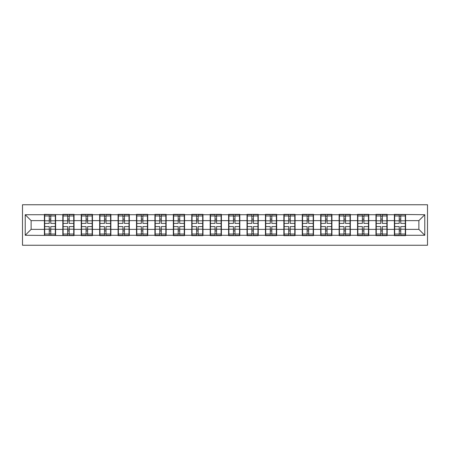 <?xml version="1.0" encoding="UTF-8"?>
<svg xmlns="http://www.w3.org/2000/svg" width="450" height="450" viewBox="0 0 450 450"><rect width="100%" height="100%" fill="white"/><g stroke="black" fill="none" stroke-linecap="round" stroke-linejoin="round"><path stroke-width="0.67" d="M22.5 245.25L427.5 245.25L427.5 204.75L22.5 204.75L22.5 245.25M405.596 224.117L405.304 224.117M394.673 224.117L394.38 224.117M394.38 225.883L394.673 225.883M405.304 225.883L405.596 225.883M387.174 224.117L386.882 224.117M376.256 224.117L375.958 224.117M375.958 225.883L376.256 225.883M386.882 225.883L387.174 225.883M368.758 224.117L368.46 224.117M357.834 224.117L357.542 224.117M357.542 225.883L357.834 225.883M368.46 225.883L368.758 225.883M350.336 224.117L350.044 224.117M339.418 224.117L339.12 224.117M339.12 225.883L339.418 225.883M350.044 225.883L350.336 225.883M331.92 224.117L331.622 224.117M320.996 224.117L320.698 224.117M320.698 225.883L320.996 225.883M331.622 225.883L331.92 225.883M313.498 224.117L313.2 224.117M302.574 224.117L302.282 224.117M302.282 225.883L302.574 225.883M313.2 225.883L313.498 225.883M295.076 224.117L294.784 224.117M284.158 224.117L283.86 224.117M283.86 225.883L284.158 225.883M294.784 225.883L295.076 225.883M276.66 224.117L276.362 224.117M265.736 224.117L265.444 224.117M265.444 225.883L265.736 225.883M276.362 225.883L276.66 225.883M258.238 224.117L257.946 224.117M247.314 224.117L247.022 224.117M247.022 225.883L247.314 225.883M257.946 225.883L258.238 225.883M239.816 224.117L239.524 224.117M228.898 224.117L228.6 224.117M228.6 225.883L228.898 225.883M239.524 225.883L239.816 225.883M221.4 224.117L221.102 224.117M210.476 224.117L210.184 224.117M210.184 225.883L210.476 225.883M221.102 225.883L221.4 225.883M202.978 224.117L202.686 224.117M192.054 224.117L191.762 224.117M191.762 225.883L192.054 225.883M202.686 225.883L202.978 225.883M184.556 224.117L184.264 224.117M173.638 224.117L173.34 224.117M173.34 225.883L173.638 225.883M184.264 225.883L184.556 225.883M166.14 224.117L165.842 224.117M155.216 224.117L154.924 224.117M154.924 225.883L155.216 225.883M165.842 225.883L166.14 225.883M147.718 224.117L147.426 224.117M136.8 224.117L136.502 224.117M136.502 225.883L136.8 225.883M147.426 225.883L147.718 225.883M129.302 224.117L129.004 224.117M118.378 224.117L118.08 224.117M118.08 225.883L118.378 225.883M129.004 225.883L129.302 225.883M110.88 224.117L110.582 224.117M99.956 224.117L99.664 224.117M99.664 225.883L99.956 225.883M110.582 225.883L110.88 225.883M92.458 224.117L92.166 224.117M81.54 224.117L81.242 224.117M81.242 225.883L81.54 225.883M92.166 225.883L92.458 225.883M74.042 224.117L73.744 224.117M63.118 224.117L62.826 224.117M62.826 225.883L63.118 225.883M73.744 225.883L74.042 225.883M418.882 229.371L418.882 220.629L405.596 220.629L405.596 229.371L418.882 229.371L424.783 235.271L424.783 214.729L394.38 214.374L394.38 220.629L387.174 220.629L387.174 229.371L394.38 229.371L394.38 220.629M424.783 235.271L405.596 235.271L405.596 235.626L394.38 235.626L394.38 235.271L387.174 235.271L387.174 235.626L375.958 235.626L375.958 235.271L368.758 235.271L368.758 235.626L357.542 235.626L357.542 235.271L350.336 235.271L350.336 235.626L339.12 235.626L339.12 235.271L331.92 235.271L331.92 235.626L320.698 235.626L320.698 235.271L313.498 235.271L313.498 235.626L302.282 235.626L302.282 235.271L295.076 235.271L295.076 235.626L283.86 235.626L283.86 235.271L276.66 235.271L276.66 235.626L265.444 235.626L265.444 235.271L258.238 235.271L258.238 235.626L247.022 235.626L247.022 235.271L239.816 235.271L239.816 235.626L228.6 235.626L228.6 235.271L221.4 235.271L221.4 235.626L210.184 235.626L210.184 235.271L202.978 235.271L202.978 235.626L191.762 235.626L191.762 235.271L184.556 235.271L184.556 235.626L173.34 235.626L173.34 235.271L166.14 235.271L166.14 235.626L154.924 235.626L154.924 235.271L147.718 235.271L147.718 235.626L136.502 235.626L136.502 235.271L129.302 235.271L129.302 235.626L118.08 235.626L118.08 235.271L110.88 235.271L110.88 235.626L99.664 235.626L99.664 235.271L92.458 235.271L92.458 235.626L81.242 235.626L81.242 235.271L74.042 235.271L74.042 235.626L25.217 235.271L25.217 214.729L44.404 214.729L44.404 220.629L31.117 220.629L31.117 229.371L44.404 229.371L44.404 220.629M394.38 214.729L387.174 214.729L387.174 214.374L375.958 214.374L375.958 214.729L368.758 214.729L368.758 214.374L357.542 214.374L357.542 214.729L350.336 214.729L350.336 214.374L339.12 214.374L339.12 214.729L331.92 214.729L331.92 214.374L320.698 214.374L320.698 214.729L313.498 214.729L313.498 214.374L302.282 214.374L302.282 214.729L295.076 214.729L295.076 214.374L283.86 214.374L283.86 214.729L276.66 214.729L276.66 214.374L265.444 214.374L265.444 214.729L258.238 214.729L258.238 214.374L247.022 214.374L247.022 214.729L239.816 214.729L239.816 214.374L228.6 214.374L228.6 214.729L221.4 214.729L221.4 214.374L210.184 214.374L210.184 214.729L202.978 214.729L202.978 214.374L191.762 214.374L191.762 214.729L184.556 214.729L184.556 214.374L173.34 214.374L173.34 214.729L166.14 214.729L166.14 214.374L154.924 214.374L154.924 214.729L147.718 214.729L147.718 214.374L136.502 214.374L136.502 214.729L129.302 214.729L129.302 214.374L118.08 214.374L118.08 214.729L110.88 214.729L110.88 214.374L99.664 214.374L99.664 214.729L92.458 214.729L92.458 214.374L81.242 214.374L81.242 214.729L74.042 214.729L74.042 214.374L62.826 214.374L62.826 214.729L44.404 214.374L44.404 214.729M394.38 229.371L394.38 235.271M387.174 229.371L387.174 235.271M387.174 214.729L387.174 220.629M368.758 229.371L375.958 229.371L375.958 220.629L368.758 220.629L368.758 235.271M375.958 229.371L375.958 235.271M375.958 214.729L375.958 220.629M368.758 214.729L368.758 220.629M350.336 229.371L357.542 229.371L357.542 220.629L350.336 220.629L350.336 235.271M357.542 229.371L357.542 235.271M357.542 214.729L357.542 220.629M350.336 214.729L350.336 220.629M331.92 229.371L339.12 229.371L339.12 220.629L331.92 220.629L331.92 235.271M339.12 229.371L339.12 235.271M339.12 214.729L339.12 220.629M331.92 214.729L331.92 220.629M313.498 229.371L320.698 229.371L320.698 220.629L313.498 220.629L313.498 235.271M320.698 229.371L320.698 235.271M320.698 214.729L320.698 220.629M313.498 214.729L313.498 220.629M295.076 229.371L302.282 229.371L302.282 220.629L295.076 220.629L295.076 235.271M302.282 229.371L302.282 235.271M302.282 214.729L302.282 220.629M295.076 214.729L295.076 220.629M276.66 229.371L283.86 229.371L283.86 220.629L276.66 220.629L276.66 235.271M283.86 229.371L283.86 235.271M283.86 214.729L283.86 220.629M276.66 214.729L276.66 220.629M258.238 229.371L265.444 229.371L265.444 220.629L258.238 220.629L258.238 235.271M265.444 229.371L265.444 235.271M265.444 214.729L265.444 220.629M258.238 214.729L258.238 220.629M239.816 229.371L247.022 229.371L247.022 220.629L239.816 220.629L239.816 235.271M247.022 229.371L247.022 235.271M247.022 214.729L247.022 220.629M239.816 214.729L239.816 220.629M221.4 229.371L228.6 229.371L228.6 220.629L221.4 220.629L221.4 235.271M228.6 229.371L228.6 235.271M228.6 214.729L228.6 220.629M221.4 214.729L221.4 220.629M202.978 229.371L210.184 229.371L210.184 220.629L202.978 220.629L202.978 235.271M210.184 229.371L210.184 235.271M210.184 214.729L210.184 220.629M202.978 214.729L202.978 220.629M184.556 229.371L191.762 229.371L191.762 220.629L184.556 220.629L184.556 235.271M191.762 229.371L191.762 235.271M191.762 214.729L191.762 220.629M184.556 214.729L184.556 220.629M166.14 229.371L173.34 229.371L173.34 220.629L166.14 220.629L166.14 235.271M173.34 229.371L173.34 235.271M173.34 214.729L173.34 220.629M166.14 214.729L166.14 220.629M147.718 229.371L154.924 229.371L154.924 220.629L147.718 220.629L147.718 235.271M154.924 229.371L154.924 235.271M154.924 214.729L154.924 220.629M147.718 214.729L147.718 220.629M129.302 229.371L136.502 229.371L136.502 220.629L129.302 220.629L129.302 235.271M136.502 229.371L136.502 235.271M136.502 214.729L136.502 220.629M129.302 214.729L129.302 220.629M110.88 229.371L118.08 229.371L118.08 220.629L110.88 220.629L110.88 235.271M118.08 229.371L118.08 235.271M118.08 214.729L118.08 220.629M110.88 214.729L110.88 220.629M92.458 229.371L99.664 229.371L99.664 220.629L92.458 220.629L92.458 235.271M99.664 229.371L99.664 235.271M99.664 214.729L99.664 220.629M92.458 214.729L92.458 220.629M74.042 229.371L81.242 229.371L81.242 220.629L74.042 220.629L74.042 235.271M81.242 229.371L81.242 235.271M81.242 214.729L81.242 220.629M74.042 214.729L74.042 220.629M55.62 229.371L62.826 229.371L62.826 220.629L55.62 220.629L55.62 235.271M62.826 229.371L62.826 235.271M62.826 214.729L62.826 220.629M55.62 214.729L55.62 220.629M55.62 224.117L55.328 224.117M44.696 224.117L44.404 224.117M44.404 225.883L44.696 225.883M55.328 225.883L55.62 225.883M44.404 229.371L44.404 235.271M31.117 229.371L25.217 235.271M25.217 214.729L31.117 220.629M405.596 229.371L405.596 235.271M405.596 214.729L405.596 220.629M424.783 214.729L418.882 220.629M55.328 226.592L55.328 235.333L50.777 235.333L50.777 226.592L55.328 226.592L55.328 214.667L50.777 214.667L50.777 215.966L55.328 215.966M44.696 220.815L49.247 220.815L49.247 214.667L44.696 214.667L44.696 226.592L49.247 226.592L49.247 235.333L44.696 235.333L44.696 234.034L49.247 234.034M49.247 219.105L50.777 219.105M50.777 216.146L49.247 216.146M49.247 220.826L50.777 220.826M49.247 220.815L49.247 223.408L44.696 223.408M44.696 215.966L49.247 215.966M49.247 229.174L50.777 229.174M49.247 233.854L50.777 233.854M49.247 230.895L50.777 230.895M44.696 226.592L44.696 234.034M50.777 234.034L55.328 234.034M50.777 215.966L50.777 223.408L55.328 223.408M73.744 226.592L73.744 235.333L69.199 235.333L69.199 226.592L73.744 226.592L73.744 214.667L69.199 214.667L69.199 215.966L73.744 215.966M63.118 220.815L67.663 220.815L67.663 214.667L63.118 214.667L63.118 226.592L67.663 226.592L67.663 235.333L63.118 235.333L63.118 234.034L67.663 234.034M67.663 219.105L69.199 219.105M69.199 216.146L67.663 216.146M67.663 220.826L69.199 220.826M67.663 220.815L67.663 223.408L63.118 223.408M63.118 215.966L67.663 215.966M67.663 229.174L69.199 229.174M67.663 233.854L69.199 233.854M67.663 230.895L69.199 230.895M63.118 226.592L63.118 234.034M69.199 234.034L73.744 234.034M69.199 215.966L69.199 223.408L73.744 223.408M92.166 226.592L92.166 235.333L87.621 235.333L87.621 226.592L92.166 226.592L92.166 214.667L87.621 214.667L87.621 215.966L92.166 215.966M81.54 220.815L86.085 220.815L86.085 214.667L81.54 214.667L81.54 226.592L86.085 226.592L86.085 235.333L81.54 235.333L81.54 234.034L86.085 234.034M86.085 219.105L87.621 219.105M87.621 216.146L86.085 216.146M86.085 220.826L87.621 220.826M86.085 220.815L86.085 223.408L81.54 223.408M81.54 215.966L86.085 215.966M86.085 229.174L87.621 229.174M86.085 233.854L87.621 233.854M86.085 230.895L87.621 230.895M81.54 226.592L81.54 234.034M87.621 234.034L92.166 234.034M87.621 215.966L87.621 223.408L92.166 223.408M110.582 226.592L110.582 235.333L106.037 235.333L106.037 226.592L110.582 226.592L110.582 214.667L106.037 214.667L106.037 215.966L110.582 215.966M99.956 220.815L104.501 220.815L104.501 214.667L99.956 214.667L99.956 226.592L104.501 226.592L104.501 235.333L99.956 235.333L99.956 234.034L104.501 234.034M104.501 219.105L106.037 219.105M106.037 216.146L104.501 216.146M104.501 220.826L106.037 220.826M104.501 220.815L104.501 223.408L99.956 223.408M99.956 215.966L104.501 215.966M104.501 229.174L106.037 229.174M104.501 233.854L106.037 233.854M104.501 230.895L106.037 230.895M99.956 226.592L99.956 234.034M106.037 234.034L110.582 234.034M106.037 215.966L106.037 223.408L110.582 223.408M129.004 226.592L129.004 235.333L124.459 235.333L124.459 226.592L129.004 226.592L129.004 214.667L124.459 214.667L124.459 215.966L129.004 215.966M118.378 220.815L122.923 220.815L122.923 214.667L118.378 214.667L118.378 226.592L122.923 226.592L122.923 235.333L118.378 235.333L118.378 234.034L122.923 234.034M122.923 219.105L124.459 219.105M124.459 216.146L122.923 216.146M122.923 220.826L124.459 220.826M122.923 220.815L122.923 223.408L118.378 223.408M118.378 215.966L122.923 215.966M122.923 229.174L124.459 229.174M122.923 233.854L124.459 233.854M122.923 230.895L124.459 230.895M118.378 226.592L118.378 234.034M124.459 234.034L129.004 234.034M124.459 215.966L124.459 223.408L129.004 223.408M147.426 226.592L147.426 235.333L142.881 235.333L142.881 226.592L147.426 226.592L147.426 214.667L142.881 214.667L142.881 215.966L147.426 215.966M136.8 220.815L141.345 220.815L141.345 214.667L136.8 214.667L136.8 226.592L141.345 226.592L141.345 235.333L136.8 235.333L136.8 234.034L141.345 234.034M141.345 219.105L142.881 219.105M142.881 216.146L141.345 216.146M141.345 220.826L142.881 220.826M141.345 220.815L141.345 223.408L136.8 223.408M136.8 215.966L141.345 215.966M141.345 229.174L142.881 229.174M141.345 233.854L142.881 233.854M141.345 230.895L142.881 230.895M136.8 226.592L136.8 234.034M142.881 234.034L147.426 234.034M142.881 215.966L142.881 223.408L147.426 223.408M165.842 226.592L165.842 235.333L161.297 235.333L161.297 226.592L165.842 226.592L165.842 214.667L161.297 214.667L161.297 215.966L165.842 215.966M155.216 220.815L159.761 220.815L159.761 214.667L155.216 214.667L155.216 226.592L159.761 226.592L159.761 235.333L155.216 235.333L155.216 234.034L159.761 234.034M159.761 219.105L161.297 219.105M161.297 216.146L159.761 216.146M159.761 220.826L161.297 220.826M159.761 220.815L159.761 223.408L155.216 223.408M155.216 215.966L159.761 215.966M159.761 229.174L161.297 229.174M159.761 233.854L161.297 233.854M159.761 230.895L161.297 230.895M155.216 226.592L155.216 234.034M161.297 234.034L165.842 234.034M161.297 215.966L161.297 223.408L165.842 223.408M184.264 226.592L184.264 235.333L179.719 235.333L179.719 226.592L184.264 226.592L184.264 214.667L179.719 214.667L179.719 215.966L184.264 215.966M173.638 220.815L178.183 220.815L178.183 214.667L173.638 214.667L173.638 226.592L178.183 226.592L178.183 235.333L173.638 235.333L173.638 234.034L178.183 234.034M178.183 219.105L179.719 219.105M179.719 216.146L178.183 216.146M178.183 220.826L179.719 220.826M178.183 220.815L178.183 223.408L173.638 223.408M173.638 215.966L178.183 215.966M178.183 229.174L179.719 229.174M178.183 233.854L179.719 233.854M178.183 230.895L179.719 230.895M173.638 226.592L173.638 234.034M179.719 234.034L184.264 234.034M179.719 215.966L179.719 223.408L184.264 223.408M202.686 226.592L202.686 235.333L198.135 235.333L198.135 226.592L202.686 226.592L202.686 214.667L198.135 214.667L198.135 215.966L202.686 215.966M192.054 220.815L196.605 220.815L196.605 214.667L192.054 214.667L192.054 226.592L196.605 226.592L196.605 235.333L192.054 235.333L192.054 234.034L196.605 234.034M196.605 219.105L198.135 219.105M198.135 216.146L196.605 216.146M196.605 220.826L198.135 220.826M196.605 220.815L196.605 223.408L192.054 223.408M192.054 215.966L196.605 215.966M196.605 229.174L198.135 229.174M196.605 233.854L198.135 233.854M196.605 230.895L198.135 230.895M192.054 226.592L192.054 234.034M198.135 234.034L202.686 234.034M198.135 215.966L198.135 223.408L202.686 223.408M221.102 226.592L221.102 235.333L216.557 235.333L216.557 226.592L221.102 226.592L221.102 214.667L216.557 214.667L216.557 215.966L221.102 215.966M210.476 220.815L215.021 220.815L215.021 214.667L210.476 214.667L210.476 226.592L215.021 226.592L215.021 235.333L210.476 235.333L210.476 234.034L215.021 234.034M215.021 219.105L216.557 219.105M216.557 216.146L215.021 216.146M215.021 220.826L216.557 220.826M215.021 220.815L215.021 223.408L210.476 223.408M210.476 215.966L215.021 215.966M215.021 229.174L216.557 229.174M215.021 233.854L216.557 233.854M215.021 230.895L216.557 230.895M210.476 226.592L210.476 234.034M216.557 234.034L221.102 234.034M216.557 215.966L216.557 223.408L221.102 223.408M239.524 226.592L239.524 235.333L234.979 235.333L234.979 226.592L239.524 226.592L239.524 214.667L234.979 214.667L234.979 215.966L239.524 215.966M228.898 220.815L233.443 220.815L233.443 214.667L228.898 214.667L228.898 226.592L233.443 226.592L233.443 235.333L228.898 235.333L228.898 234.034L233.443 234.034M233.443 219.105L234.979 219.105M234.979 216.146L233.443 216.146M233.443 220.826L234.979 220.826M233.443 220.815L233.443 223.408L228.898 223.408M228.898 215.966L233.443 215.966M233.443 229.174L234.979 229.174M233.443 233.854L234.979 233.854M233.443 230.895L234.979 230.895M228.898 226.592L228.898 234.034M234.979 234.034L239.524 234.034M234.979 215.966L234.979 223.408L239.524 223.408M257.946 226.592L257.946 235.333L253.395 235.333L253.395 226.592L257.946 226.592L257.946 214.667L253.395 214.667L253.395 215.966L257.946 215.966M247.314 220.815L251.865 220.815L251.865 214.667L247.314 214.667L247.314 226.592L251.865 226.592L251.865 235.333L247.314 235.333L247.314 234.034L251.865 234.034M251.865 219.105L253.395 219.105M253.395 216.146L251.865 216.146M251.865 220.826L253.395 220.826M251.865 220.815L251.865 223.408L247.314 223.408M247.314 215.966L251.865 215.966M251.865 229.174L253.395 229.174M251.865 233.854L253.395 233.854M251.865 230.895L253.395 230.895M247.314 226.592L247.314 234.034M253.395 234.034L257.946 234.034M253.395 215.966L253.395 223.408L257.946 223.408M276.362 226.592L276.362 235.333L271.817 235.333L271.817 226.592L276.362 226.592L276.362 214.667L271.817 214.667L271.817 215.966L276.362 215.966M265.736 220.815L270.281 220.815L270.281 214.667L265.736 214.667L265.736 226.592L270.281 226.592L270.281 235.333L265.736 235.333L265.736 234.034L270.281 234.034M270.281 219.105L271.817 219.105M271.817 216.146L270.281 216.146M270.281 220.826L271.817 220.826M270.281 220.815L270.281 223.408L265.736 223.408M265.736 215.966L270.281 215.966M270.281 229.174L271.817 229.174M270.281 233.854L271.817 233.854M270.281 230.895L271.817 230.895M265.736 226.592L265.736 234.034M271.817 234.034L276.362 234.034M271.817 215.966L271.817 223.408L276.362 223.408M294.784 226.592L294.784 235.333L290.239 235.333L290.239 226.592L294.784 226.592L294.784 214.667L290.239 214.667L290.239 215.966L294.784 215.966M284.158 220.815L288.703 220.815L288.703 214.667L284.158 214.667L284.158 226.592L288.703 226.592L288.703 235.333L284.158 235.333L284.158 234.034L288.703 234.034M288.703 219.105L290.239 219.105M290.239 216.146L288.703 216.146M288.703 220.826L290.239 220.826M288.703 220.815L288.703 223.408L284.158 223.408M284.158 215.966L288.703 215.966M288.703 229.174L290.239 229.174M288.703 233.854L290.239 233.854M288.703 230.895L290.239 230.895M284.158 226.592L284.158 234.034M290.239 234.034L294.784 234.034M290.239 215.966L290.239 223.408L294.784 223.408M313.2 226.592L313.2 235.333L308.655 235.333L308.655 226.592L313.2 226.592L313.2 214.667L308.655 214.667L308.655 215.966L313.2 215.966M302.574 220.815L307.119 220.815L307.119 214.667L302.574 214.667L302.574 226.592L307.119 226.592L307.119 235.333L302.574 235.333L302.574 234.034L307.119 234.034M307.119 219.105L308.655 219.105M308.655 216.146L307.119 216.146M307.119 220.826L308.655 220.826M307.119 220.815L307.119 223.408L302.574 223.408M302.574 215.966L307.119 215.966M307.119 229.174L308.655 229.174M307.119 233.854L308.655 233.854M307.119 230.895L308.655 230.895M302.574 226.592L302.574 234.034M308.655 234.034L313.2 234.034M308.655 215.966L308.655 223.408L313.2 223.408M331.622 226.592L331.622 235.333L327.077 235.333L327.077 226.592L331.622 226.592L331.622 214.667L327.077 214.667L327.077 215.966L331.622 215.966M320.996 220.815L325.541 220.815L325.541 214.667L320.996 214.667L320.996 226.592L325.541 226.592L325.541 235.333L320.996 235.333L320.996 234.034L325.541 234.034M325.541 219.105L327.077 219.105M327.077 216.146L325.541 216.146M325.541 220.826L327.077 220.826M325.541 220.815L325.541 223.408L320.996 223.408M320.996 215.966L325.541 215.966M325.541 229.174L327.077 229.174M325.541 233.854L327.077 233.854M325.541 230.895L327.077 230.895M320.996 226.592L320.996 234.034M327.077 234.034L331.622 234.034M327.077 215.966L327.077 223.408L331.622 223.408M350.044 226.592L350.044 235.333L345.499 235.333L345.499 226.592L350.044 226.592L350.044 214.667L345.499 214.667L345.499 215.966L350.044 215.966M339.418 220.815L343.963 220.815L343.963 214.667L339.418 214.667L339.418 226.592L343.963 226.592L343.963 235.333L339.418 235.333L339.418 234.034L343.963 234.034M343.963 219.105L345.499 219.105M345.499 216.146L343.963 216.146M343.963 220.826L345.499 220.826M343.963 220.815L343.963 223.408L339.418 223.408M339.418 215.966L343.963 215.966M343.963 229.174L345.499 229.174M343.963 233.854L345.499 233.854M343.963 230.895L345.499 230.895M339.418 226.592L339.418 234.034M345.499 234.034L350.044 234.034M345.499 215.966L345.499 223.408L350.044 223.408M368.46 226.592L368.46 235.333L363.915 235.333L363.915 226.592L368.46 226.592L368.46 214.667L363.915 214.667L363.915 215.966L368.46 215.966M357.834 220.815L362.379 220.815L362.379 214.667L357.834 214.667L357.834 226.592L362.379 226.592L362.379 235.333L357.834 235.333L357.834 234.034L362.379 234.034M362.379 219.105L363.915 219.105M363.915 216.146L362.379 216.146M362.379 220.826L363.915 220.826M362.379 220.815L362.379 223.408L357.834 223.408M357.834 215.966L362.379 215.966M362.379 229.174L363.915 229.174M362.379 233.854L363.915 233.854M362.379 230.895L363.915 230.895M357.834 226.592L357.834 234.034M363.915 234.034L368.46 234.034M363.915 215.966L363.915 223.408L368.46 223.408M386.882 226.592L386.882 235.333L382.337 235.333L382.337 226.592L386.882 226.592L386.882 214.667L382.337 214.667L382.337 215.966L386.882 215.966M376.256 220.815L380.801 220.815L380.801 214.667L376.256 214.667L376.256 226.592L380.801 226.592L380.801 235.333L376.256 235.333L376.256 234.034L380.801 234.034M380.801 219.105L382.337 219.105M382.337 216.146L380.801 216.146M380.801 220.826L382.337 220.826M380.801 220.815L380.801 223.408L376.256 223.408M376.256 215.966L380.801 215.966M380.801 229.174L382.337 229.174M380.801 233.854L382.337 233.854M380.801 230.895L382.337 230.895M376.256 226.592L376.256 234.034M382.337 234.034L386.882 234.034M382.337 215.966L382.337 223.408L386.882 223.408M405.304 226.592L405.304 235.333L400.753 235.333L400.753 226.592L405.304 226.592L405.304 214.667L400.753 214.667L400.753 215.966L405.304 215.966M394.673 220.815L399.223 220.815L399.223 214.667L394.673 214.667L394.673 226.592L399.223 226.592L399.223 235.333L394.673 235.333L394.673 234.034L399.223 234.034M399.223 219.105L400.753 219.105M400.753 216.146L399.223 216.146M399.223 220.826L400.753 220.826M399.223 220.815L399.223 223.408L394.673 223.408M394.673 215.966L399.223 215.966M399.223 229.174L400.753 229.174M399.223 233.854L400.753 233.854M399.223 230.895L400.753 230.895M394.673 226.592L394.673 234.034M400.753 234.034L405.304 234.034M400.753 215.966L400.753 223.408L405.304 223.408M44.696 229.185L49.247 229.185M50.777 229.185L55.328 229.185M50.777 220.815L55.328 220.815M63.118 229.185L67.663 229.185M69.199 229.185L73.744 229.185M69.199 220.815L73.744 220.815M81.54 229.185L86.085 229.185M87.621 229.185L92.166 229.185M87.621 220.815L92.166 220.815M99.956 229.185L104.501 229.185M106.037 229.185L110.582 229.185M106.037 220.815L110.582 220.815M118.378 229.185L122.923 229.185M124.459 229.185L129.004 229.185M124.459 220.815L129.004 220.815M136.8 229.185L141.345 229.185M142.881 229.185L147.426 229.185M142.881 220.815L147.426 220.815M155.216 229.185L159.761 229.185M161.297 229.185L165.842 229.185M161.297 220.815L165.842 220.815M173.638 229.185L178.183 229.185M179.719 229.185L184.264 229.185M179.719 220.815L184.264 220.815M192.054 229.185L196.605 229.185M198.135 229.185L202.686 229.185M198.135 220.815L202.686 220.815M210.476 229.185L215.021 229.185M216.557 229.185L221.102 229.185M216.557 220.815L221.102 220.815M228.898 229.185L233.443 229.185M234.979 229.185L239.524 229.185M234.979 220.815L239.524 220.815M247.314 229.185L251.865 229.185M253.395 229.185L257.946 229.185M253.395 220.815L257.946 220.815M265.736 229.185L270.281 229.185M271.817 229.185L276.362 229.185M271.817 220.815L276.362 220.815M284.158 229.185L288.703 229.185M290.239 229.185L294.784 229.185M290.239 220.815L294.784 220.815M302.574 229.185L307.119 229.185M308.655 229.185L313.2 229.185M308.655 220.815L313.2 220.815M320.996 229.185L325.541 229.185M327.077 229.185L331.622 229.185M327.077 220.815L331.622 220.815M339.418 229.185L343.963 229.185M345.499 229.185L350.044 229.185M345.499 220.815L350.044 220.815M357.834 229.185L362.379 229.185M363.915 229.185L368.46 229.185M363.915 220.815L368.46 220.815M376.256 229.185L380.801 229.185M382.337 229.185L386.882 229.185M382.337 220.815L386.882 220.815M394.673 229.185L399.223 229.185M400.753 229.185L405.304 229.185M400.753 220.815L405.304 220.815"/></g></svg>
